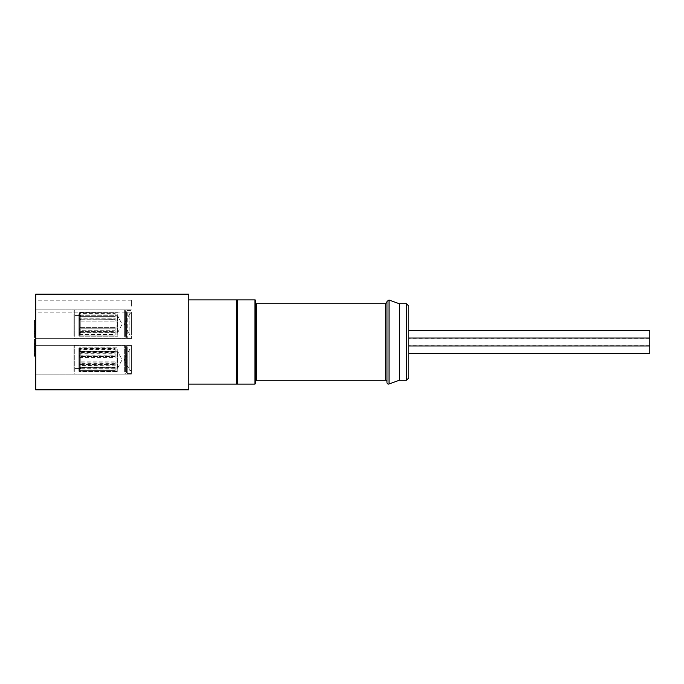 <?xml version="1.0" encoding="UTF-8"?>
<svg xmlns="http://www.w3.org/2000/svg" width="684" height="684" viewBox="0 0 684 684"><rect width="100%" height="100%" fill="white"/><g stroke="black" fill="none" stroke-linecap="round" stroke-linejoin="round"><path stroke-width="0.51" stroke-dasharray="3.42 2.56" d="M649.8 330.372L649.8 353.628M117.768 314.024L117.768 336.186L117.768 314.024M125.42 335.861L125.42 310.707L125.42 335.861M125.42 335.023L125.42 312.161L125.42 335.023M78.891 314.418L78.891 335.733L78.891 314.418M73.992 335.861L73.992 310.707L73.992 335.861M73.992 316.777L73.992 332.98L73.992 316.777M78.891 331.731L78.891 315.529L78.891 331.731M131.388 347.481L131.388 373.524L131.388 347.481M126.489 348.165L126.489 372.754L126.489 348.165M80.883 357.621L80.883 367.453L79.353 368.898L79.353 357.099L80.883 357.621L115.16 357.621L115.16 355.064L80.114 355.082L79.353 355.885L80.883 356.586L115.16 356.586L115.16 355.218L80.883 355.218L79.353 354.526L79.353 349.721L80.883 351.525L115.16 351.525L115.16 352.038L115.16 348.934L115.16 349.618L80.114 349.618L80.114 364.41L79.353 363.606L80.883 362.913L80.883 352.559L79.353 351.191L80.114 349.618M80.883 362.913L115.16 362.913L115.16 364.273L80.883 364.273L79.353 364.974L79.353 369.77L80.883 367.975L115.16 367.975L115.16 367.453L115.16 370.566L80.114 370.574L79.353 369.89L79.353 370.771L79.353 365.427L115.16 365.778L115.16 364.41L80.114 364.41M80.114 365.778L80.114 371.532L80.114 371.079L115.16 371.079L115.16 369.873L80.114 369.873L80.114 355.082L115.16 355.064L115.16 353.722L80.114 353.722L80.114 347.959L79.353 350.499L80.883 351.867L80.883 351.251L80.883 355.218M116.998 349.25L116.998 371.532L116.998 349.25M79.353 349.609L79.353 355.329L80.114 355.064L80.114 347.959L80.114 348.421L115.16 348.421L115.16 348.934L80.114 348.925L115.16 348.934L115.16 351.867L80.883 351.867M79.353 369.89L79.353 369.001L80.883 367.633L115.16 367.633L115.16 366.932L80.883 366.932L79.353 368.3L80.114 369.873M80.883 356.586L80.883 366.932M80.883 352.559L115.16 352.559L115.16 351.867M117.614 367.317L117.614 351.251L117.614 367.317M80.883 367.633L80.883 364.273M117.768 349.515L117.768 371.686L117.768 349.515M125.42 370.514L125.42 347.66L125.42 370.514M126.489 370.514L126.489 347.66L126.489 370.514M79.353 364.059L79.353 350.302M79.353 351.191L79.353 363.606M115.16 352.559L115.16 349.618M80.114 348.421L79.353 349.139L79.353 354.073L80.114 353.722M79.353 354.526L79.353 354.073M80.883 351.525L80.883 356.176L79.353 355.663L79.353 350.499M115.16 355.218L115.16 353.722M80.114 356.509L79.353 356.766L79.353 369.839L80.114 370.566L80.114 356.509L115.16 356.509L115.16 355.064L115.16 356.586M79.353 355.432L79.353 369.189M79.353 368.3L79.353 355.885M115.16 366.932L115.16 369.873M80.114 371.079L79.353 370.771L79.353 364.17L80.114 364.427L80.114 371.532L80.114 370.574L115.16 370.566L115.16 367.633M79.353 364.974L79.353 365.427M80.883 367.975L80.883 363.315L79.353 363.837L79.353 369.001M115.16 364.273L115.16 365.778M115.16 364.41L115.16 362.913M131.388 359.75L131.388 345.36L131.388 359.75M117.768 350.388L117.768 371.686L117.768 350.388M125.42 370.369L125.42 346.207L125.42 370.369M125.42 371.13L125.42 347.66L125.42 371.13M78.891 350.747L78.891 371.224L78.891 350.747M73.992 370.369L73.992 346.207L73.992 370.369M73.992 352.91L73.992 368.471L73.992 352.91M78.891 366.59L78.891 351.02L78.891 366.59M131.388 311.981L131.388 338.024L131.388 311.981M126.489 312.665L126.489 337.263L126.489 312.665M115.16 313.426L115.16 314.127L80.114 314.127L115.16 314.127L115.16 317.068L115.16 316.367L80.883 316.367L80.883 315.76L80.883 319.727L79.353 319.026L80.114 318.222L115.16 318.222L115.16 319.59L79.353 319.941L80.883 321.087L80.883 331.441L79.353 332.809L80.114 334.382L115.16 334.75L115.16 331.441L80.883 331.441L79.353 332.809L79.353 320.394L80.883 321.087L115.16 321.087L115.16 319.727L80.883 319.727L79.353 319.026L79.353 314.23L79.353 314.999L80.883 316.367L80.883 315.76L80.883 319.727L115.16 319.727L115.16 318.222L115.16 321.087L115.16 319.59L79.353 319.941L79.353 333.698L80.114 334.382L115.16 334.382L115.16 331.441L115.16 332.133L80.883 332.133L80.883 332.749L80.883 328.782L79.353 329.474L80.114 330.278L115.16 330.278L115.16 328.918L80.114 328.918L79.353 328.115L80.883 327.414L80.883 317.068L79.353 315.7L80.114 314.127L80.114 328.918L79.353 328.568L79.353 314.811L80.114 314.127L80.114 328.918L115.16 328.918L115.16 327.414L80.883 327.414L80.883 317.068L79.353 315.7L79.353 328.115L80.883 327.414L115.16 327.414L115.16 328.782L80.883 328.782L79.353 329.474L79.353 334.279L79.353 333.501L80.883 332.133L80.883 332.749L80.883 328.782L115.16 328.782L115.16 330.278L115.16 327.414L115.16 330.278L80.114 330.278L80.114 336.041L79.353 333.501L80.883 332.133L115.16 332.133L115.16 335.075L80.114 335.075L79.353 334.391L79.353 335.271L79.353 329.927L80.114 330.278L80.114 336.041L80.114 335.075L115.16 335.075L115.16 331.441L80.883 331.441L80.883 321.087L115.16 321.087L115.16 318.222L80.114 318.222L80.114 312.468L79.353 314.999L80.883 316.367L115.16 316.367L115.16 313.426L80.114 313.426L79.353 314.11L79.353 313.229L79.353 318.573L80.114 318.222L80.114 312.468L80.114 313.426L115.16 313.426L115.16 317.068L80.883 317.068L115.16 317.068L115.16 313.426M116.998 313.751L116.998 336.041L116.998 313.751M117.614 331.817L117.614 315.76L117.614 331.817M126.489 335.023L126.489 312.161L126.489 335.023M131.388 324.25L131.388 338.64L131.388 324.25M408.784 349.652L408.784 353.628L408.784 349.652M408.784 334.348L408.784 330.372L408.784 334.348M408.784 377.97L408.784 330.372M236.604 299.908L236.604 384.092M236.604 342L236.604 300.678L236.604 342M35.73 324.25L35.73 338.64L35.73 324.25M35.73 359.75L35.73 345.36L35.73 359.75M35.73 306.184L35.73 300.216L35.73 306.184M131.388 306.184L131.388 300.216L131.388 306.184M188.775 294.171L188.775 389.829M35.73 294.171L35.73 389.829M188.775 342L188.775 384.092L188.775 342M35.73 337.075L34.2 337.075L35.73 337.075L35.73 321.138L35.73 337.075L34.2 337.075L34.2 321.138L34.2 337.075L34.2 333.399L35.73 333.399L35.73 320.728L35.73 337.075L35.73 333.399L34.2 333.399L34.2 320.728L35.73 320.728M35.73 340.914L35.73 356.039L35.73 339.273L35.73 355.629L35.73 340.914L34.2 340.914L35.73 340.914L34.2 340.914L34.2 344.591L35.73 344.591L34.2 344.591L34.2 339.273L34.2 353.996L35.73 353.996L34.2 353.996L34.2 355.629L35.73 355.629L34.2 355.629L34.2 349.028L35.73 349.028M34.2 349.028L34.2 340.914L34.2 343.359L35.73 343.359L34.2 343.359L34.2 339.273L35.73 339.273M34.2 322.771L35.73 322.771L34.2 322.771M34.2 321.138L35.73 321.138L34.2 321.138M34.2 356.039L34.2 343.411L35.73 343.411M34.2 343.411L34.2 340.914M34.2 346.018L35.73 346.018L34.2 346.018M34.2 347.652L35.73 347.652M34.2 351.029L35.73 351.029M34.2 354.397L35.73 354.397M34.2 351.337L35.73 351.337L34.2 351.337M34.2 333.399L35.73 333.399M34.2 331.766L34.2 324.84L34.2 331.766L35.73 331.766L35.73 324.84L35.73 331.766L34.2 331.766L35.73 331.766M34.2 324.84L35.73 324.84M255.739 383.322L255.739 300.678M255.739 302.969L255.739 381.031L255.739 302.969M399.294 380.261L399.294 303.739M386.982 381.792L386.982 302.208L386.982 381.792M386.982 382.561L386.982 301.439M131.388 346.779L131.388 373.524L131.388 346.779M80.114 362.99L79.353 362.725L79.353 349.652L80.114 348.934L80.114 362.99L115.16 362.99L115.16 361.879L80.883 361.879L80.883 352.038L79.353 350.593L79.353 362.392L80.883 361.879M115.16 362.99L115.16 361.879M80.114 364.427L115.16 364.427M115.16 363.315L80.883 363.315M79.353 370.36L79.353 369.42M115.16 371.079L115.16 367.975M79.353 368.898L79.353 369.839M115.16 367.453L80.883 367.453M115.16 356.509L115.16 357.621M115.16 356.176L80.883 356.176M79.353 349.139L79.353 350.08M115.16 348.421L115.16 351.525M79.353 350.593L79.353 349.652M115.16 352.038L80.883 352.038M126.489 347.498L126.489 372.754L126.489 347.498M126.489 348.361L126.489 371.839L126.489 348.361M116.998 348.652L116.998 371.532L116.998 348.652M117.614 367.744L117.614 351.251L117.614 367.744M78.891 369.582L78.891 348.267L78.891 369.582M78.891 352.269L78.891 368.471L78.891 352.269M73.992 371.361L73.992 346.207L73.992 371.361M73.992 352.269L73.992 368.471L73.992 352.269M125.42 371.361L125.42 346.207L125.42 371.361M79.353 319.941L79.353 333.698L79.353 319.941M79.353 334.391L79.353 329.474L79.353 334.391M79.353 328.568L79.353 314.811L79.353 328.568M79.353 314.11L79.353 319.026L79.353 314.11M131.388 314.708L131.388 334.963L131.388 314.708M129.857 314.708L129.857 334.963L129.857 314.708M131.388 350.208L131.388 370.463L131.388 350.208M129.857 350.208L129.857 370.463L129.857 350.208M131.388 349.661L131.388 370.463L131.388 349.661M129.857 349.661L129.857 370.463L129.857 349.661M79.353 314.024L79.353 336.186L79.353 314.024M124.65 336.519L124.65 309.946L124.65 336.519M74.761 336.519L74.761 309.946L74.761 336.519M127.25 347.481L127.25 373.524L127.25 347.481M79.353 350.388L79.353 371.686L79.353 350.388M124.65 370.967L124.65 345.437L124.65 370.967M74.761 370.967L74.761 345.437L74.761 370.967M127.25 311.981L127.25 338.024L127.25 311.981M80.114 334.382L80.114 319.59L80.114 334.382M34.2 344.146L35.73 344.146M34.2 349.738L35.73 349.738M34.2 344.018L35.73 344.018M34.2 353.534L35.73 353.534M237.374 384.092L237.374 299.908M254.97 299.908L254.97 384.092M256.5 380.261L256.5 303.739M406.484 303.739L406.484 380.261M389.034 383.998L389.034 300.002M385.451 380.261L385.451 303.739M127.25 346.779L127.25 373.524L127.25 346.779M74.761 372.011L74.761 345.437L74.761 372.011M124.65 372.011L124.65 345.437L124.65 372.011M79.353 349.515L79.353 371.686L79.353 349.515M79.353 336.186L117.768 336.186L80.114 336.041L79.353 335.271L80.114 336.041L117.768 336.186L79.353 336.186L78.891 335.733L79.353 336.186M79.353 312.314L117.768 312.314L80.114 312.468L79.353 313.229L80.114 312.468L117.768 312.314L79.353 312.314L78.891 312.776L79.353 312.314M124.65 309.946L125.42 310.707L124.65 309.946L74.761 309.946L73.992 310.707L74.761 309.946L124.65 309.946M124.65 338.563L125.42 337.793L124.65 338.563L74.761 338.563L73.992 337.793L74.761 338.563L124.65 338.563M78.891 315.529L73.992 315.529L78.891 315.529M78.891 332.98L73.992 332.98L78.891 332.98M127.25 373.524L131.388 373.524L127.25 373.524L126.489 372.754L127.25 373.524M127.25 345.976L131.388 345.976L127.25 345.976L126.489 346.737L127.25 345.976M116.998 347.959L80.114 347.959L79.353 348.729L80.114 347.959L117.768 347.814L79.353 347.814L78.891 348.267L79.353 347.814L116.998 347.959M116.998 371.532L80.114 371.532L79.353 370.771L80.114 371.532L117.768 371.686L79.353 371.686L78.891 371.224L79.353 371.686L116.998 371.532M80.883 368.24L117.614 368.24L122.128 359.75L117.614 351.251L80.883 351.251L79.353 349.721L80.883 351.251L117.614 351.251L122.128 359.75L117.614 368.24L80.883 368.24L79.353 369.77L80.883 368.24M126.489 347.66L125.42 347.66L126.489 347.66M126.489 371.839L125.42 371.839L126.489 371.839M124.65 345.437L125.42 346.207L124.65 345.437L74.761 345.437L73.992 346.207L74.761 345.437L124.65 345.437M124.65 374.054L125.42 373.293L124.65 374.054L74.761 374.054L73.992 373.293L74.761 374.054L124.65 374.054M78.891 351.02L73.992 351.02L78.891 351.02M78.891 368.471L73.992 368.471L78.891 368.471M127.25 338.024L131.388 338.024L127.25 338.024L126.489 337.263L127.25 338.024M127.25 310.476L131.388 310.476L127.25 310.476L126.489 311.246L127.25 310.476M80.883 332.749L117.614 332.749L122.128 324.25L117.614 315.76L80.883 315.76L79.353 314.23L80.883 315.76L117.614 315.76L122.128 324.25L117.614 332.749L80.883 332.749L79.353 334.279L80.883 332.749M126.489 312.161L125.42 312.161L126.489 312.161M126.489 336.34L125.42 336.34L126.489 336.34M649.8 345.676L408.784 345.676M649.8 338.323L408.784 338.323M649.8 338.024L408.784 338.024M649.8 345.976L408.784 345.976M131.388 309.869L35.73 309.869L131.388 309.869M131.388 338.64L35.73 338.64L131.388 338.64M131.388 345.36L35.73 345.36L131.388 345.36M131.388 374.131L35.73 374.131L131.388 374.131M131.388 300.216L35.73 300.216M131.388 312.152L35.73 312.152M129.857 334.963L131.388 334.963L129.857 334.963L124.155 324.25L129.857 313.537L131.388 313.537L129.857 313.537L124.155 324.25L129.857 334.963M129.857 370.463L131.388 370.463L129.857 370.463L124.155 359.75L129.857 349.037L131.388 349.037L129.857 349.037L124.155 359.75L129.857 370.463"/><path stroke-width="1.03" d="M408.784 353.628L649.8 353.628L649.8 330.372L408.784 330.372L408.784 306.03L408.784 377.97L406.484 380.261L399.294 380.261L389.034 383.998A1.53 1.53 0 0 1 386.982 382.561L386.982 301.439L389.034 300.002L399.294 303.739L399.294 380.261M188.775 384.092L236.604 384.092L236.604 299.908L188.775 299.908M188.775 389.829L188.775 294.171L35.73 294.171L35.73 389.829L188.775 389.829M35.73 339.273L34.2 339.273L35.73 339.273L34.2 339.273L34.2 356.039L35.73 356.039L34.2 356.039M34.2 348.062L35.73 348.062M34.2 346.694L35.73 346.694M35.73 320.728L34.2 320.728L34.2 337.075L35.73 337.075M34.2 333.399L35.73 333.399M34.2 331.766L35.73 331.766M254.97 299.908A0.769 0.769 0 0 1 255.739 300.678L255.739 383.322L254.97 384.092L254.97 299.908L237.374 299.908L237.374 384.092L236.604 383.322M255.739 302.969A0.769 0.769 0 0 0 256.5 303.739L256.5 380.261L255.739 381.031M386.982 381.792A1.53 1.53 0 0 0 385.451 380.261L256.5 380.261M34.2 350.892L35.73 350.892M34.2 343.419L35.73 343.419M406.484 380.261L406.484 303.739L408.784 306.03M389.034 300.002L389.034 383.998M256.5 303.739L385.451 303.739L385.451 380.261M649.8 338.024L408.784 338.024M649.8 345.976L408.784 345.976M237.374 299.908L236.604 300.678M399.294 303.739L406.484 303.739M385.451 303.739L386.982 302.208M254.97 384.092L237.374 384.092"/></g></svg>

